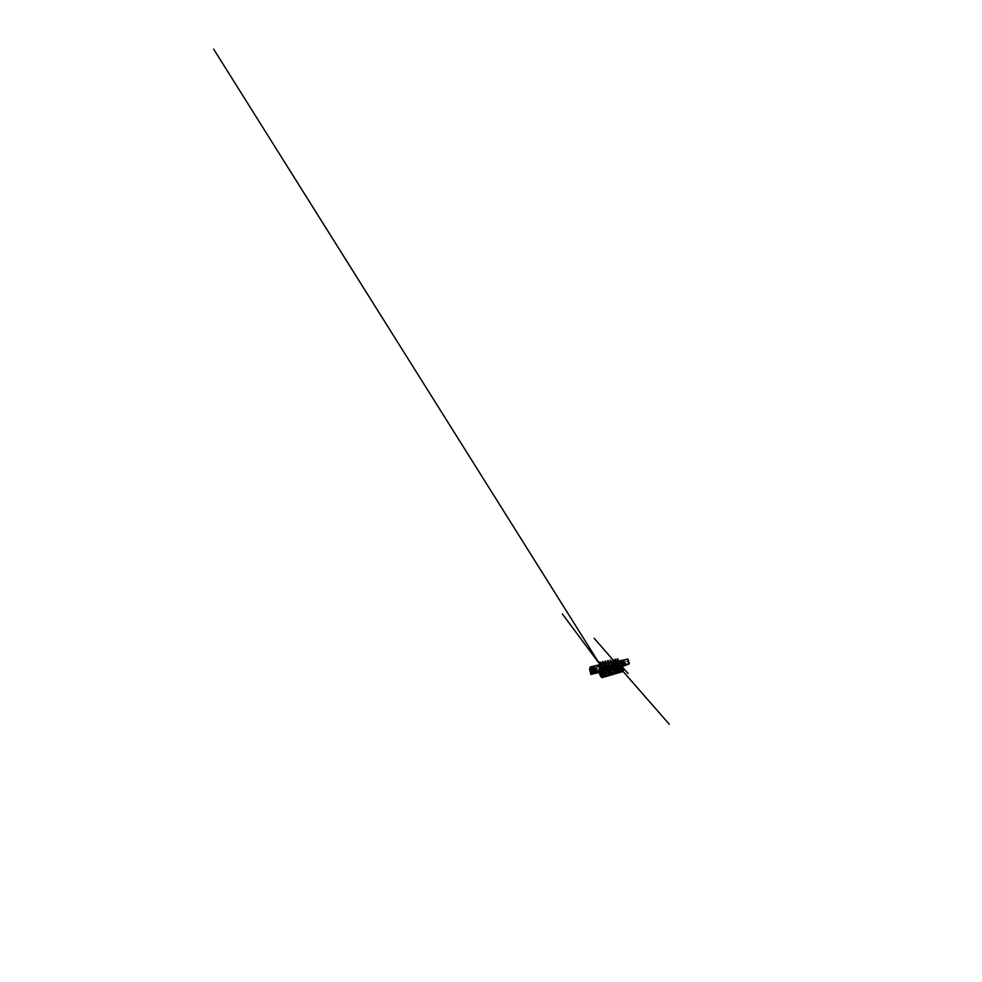 <?xml version="1.0" encoding="UTF-8"?>
<svg xmlns="http://www.w3.org/2000/svg" width="982" height="982" viewBox="0 0 982 982"><rect width="100%" height="100%" fill="white"/><g stroke="black" fill="none" stroke-linecap="round" stroke-linejoin="round"><path stroke-width="0.74" stroke-dasharray="4.91 3.68" d="M607.748 675.947L606.336 676.352L607.748 675.947M606.348 675.285L607.342 675.542L606.336 676.352M610.252 675.223L608.877 675.616L610.252 675.223M608.889 674.573L609.871 674.806L608.877 675.616M612.682 674.511L611.344 674.892L612.731 674.511L611.356 673.873L612.903 673.431L607.723 674.904L612.117 673.652L611.639 670.571L611.884 673.726M615.027 673.836L613.725 674.204L615.027 673.836M613.725 673.198L614.683 673.431L613.725 674.204M617.31 673.173L616.021 673.529L617.31 673.173M616.193 672.989L616.966 672.768L616.193 672.989M619.507 672.535L618.255 672.891L619.507 672.535M618.267 671.713L619.188 672.142L618.255 672.891M605.145 676.708L603.697 677.114L605.158 676.708L603.856 676.537L604.593 675.788M607.355 676.119L605.869 676.537L607.379 676.119L606.029 675.935L606.79 675.174M610.006 675.346L608.558 675.763L610.006 675.346M608.57 674.659L609.601 674.916L608.558 675.763M612.559 674.609L611.148 675.002L612.559 674.609M611.16 673.934L612.167 674.18L611.148 675.002M615.027 673.885L613.652 674.278L615.027 673.885M617.408 673.198L616.058 673.578L617.408 673.198M616.242 673.014L617.052 672.78L616.242 673.014M619.716 672.523L618.402 672.891L619.716 672.523M618.586 672.339L619.372 672.118L618.586 672.339M621.95 671.872L620.661 672.24L621.95 671.872M620.845 671.688L621.618 671.467L620.845 671.688M604.617 676.917L603.083 677.347L604.63 676.917L603.255 676.745L604.028 675.947M614.83 665.465L613.21 665.845L614.83 665.465L616.819 672.314L616.033 672.547L617.678 672.081L615.211 672.78L617.788 672.044L615.211 672.78L616.819 672.314L617.371 673.161M619.188 671.651L618.402 671.872L619.802 672.51M621.434 671.013L620.661 671.234L621.434 671.013M622.342 665.403L626.381 664.262L622.342 665.403M591.704 673.345L597.179 671.995L591.704 673.345M591.594 672.916L597.068 671.578L591.594 672.916M600.358 671.037L621.385 665.796L600.358 671.037M596.037 671.835L592.698 672.645L596.037 671.835M595.252 668.84L591.913 669.589L595.252 668.84M625.301 664.679L622.87 665.366L625.301 664.679M622.318 662.764L624.773 662.077L622.318 662.764M590.047 667.478L596.565 666.115L595.657 667.318L589.924 668.558M589.531 669.037L596.405 667.723L599.548 665.526L597.952 665.857L598.725 664.924M598.333 666.103L596.626 666.692L598.333 666.103L598.247 666.95L617.69 662.543L598.492 666.68L599.13 669.123L600.26 668.153L599.548 665.526L619.961 661.242L617.347 663.132L621.213 662.285L623.803 661.242L619.728 662.126L622.244 660.739L627.633 659.266M621.79 660.628L620.587 660.886M599.842 665.195L597.878 665.096M602.285 670.092L601.365 670.313M622.048 665.293L602.31 670.215M623.644 664.9L622.085 665.391M589.581 669.061L590.833 674.045L622.404 666.226L629.339 663.587M627.007 661.352L620.17 663.587L627.007 661.352L626.528 659.843M624.233 662.666L623.803 661.242M617.948 665.158L597.019 670.068L617.948 665.158L617.347 663.132M617.224 665.317L617.825 667.367M616.819 665.305L617.433 667.392M599.265 669.405L599.892 671.774M597.964 669.847L598.578 672.191M597.019 670.068L596.405 667.723M621.385 665.796L623.116 671.553L601.819 677.654L600.211 671.455L601.806 677.592L622.993 671.111L601.721 677.089L600.984 676.217L603.378 675.493L602.285 671.418L600.198 672.081L622.134 666.471L602.285 671.418L602.261 670.301L622.392 665.612L600.8 671.492L598.934 671.418L602.261 670.301M623.73 662.322L622.404 662.666M622.49 662.924L599.474 667.748M598.934 668.251L598.087 665.059M620.661 671.037L621.311 668.03L619.102 668.693L618.034 665.047L618.844 663.255L619.47 664.716L620.207 664.348L618.034 665.047L618.893 664.679L618.132 662.101L617.162 662.85M597.412 669.687L596.626 666.692M600.26 668.153L620.649 663.513L599.13 669.123M618.316 664.679L618.132 662.101M620.649 663.513L619.9 661.021M605.943 667.269L603.537 668.079L605.943 667.269L608.03 674.818L605.55 675.518L608.03 674.818M608.484 666.692L606.078 667.49L608.484 666.692L610.558 674.094L608.091 674.794L613.014 673.407L610.534 674.094L608.533 666.925L610.939 666.127L608.533 666.925M613.32 665.575L610.914 666.373L613.32 665.575L615.383 672.731L612.805 673.468L615.395 672.731L612.915 673.431L615.383 672.731L613.222 665.231L610.706 666.066L613.222 665.231M617.85 664.532L615.444 665.317L617.85 664.532L619.9 671.455L617.433 672.142L619.9 671.455M603.316 667.883L600.91 668.693L603.316 667.883L605.403 675.555L602.936 676.254L605.403 675.555M602.936 667.846L605.464 666.999L602.936 667.846L605.059 675.653L607.649 674.929L605.059 675.653M605.612 667.232L608.14 666.385L605.612 667.232L607.723 674.904M608.202 666.643L610.73 665.796L608.202 666.643L610.313 674.168L608.14 666.385M613.124 665.514L615.64 664.679L613.124 665.514L615.211 672.78L613.21 665.845M615.456 664.986L617.973 664.151L615.456 664.986L617.543 672.118L620.121 671.393L617.543 672.118M617.727 664.458L620.231 663.636L617.727 664.458L619.789 671.479L622.367 670.755L619.789 671.479M600.162 668.484L602.69 667.625L600.162 668.484L602.285 676.438L604.887 675.714L602.285 676.438M621.618 660.088L621.152 660.984M620.992 660.444L619.802 660.69M597.78 665.219L597.952 665.857M622.723 662.31L622.244 660.739M620.17 663.587L619.728 662.126M590.55 669.442L597.056 668.006L596.111 669.061L590.108 670.424M596.111 669.061L595.657 667.318M597.056 668.006L596.565 666.115M612.032 673.689L612.596 674.597M609.454 674.413L610.043 675.346M607.207 675.039L607.772 675.947M602.175 668.03L604.298 675.874M602.69 667.625L604.887 675.714M600.628 668.091L602.825 676.291M604.887 667.404L606.999 675.113M605.464 666.999L607.649 674.929M603.476 667.453L605.661 675.493M607.49 666.803L609.601 674.376M606.225 666.827L608.41 674.708M610.018 666.226L611.872 673.505M608.877 666.226L611.05 673.959M612.449 665.673L614.376 672.805L614.302 669.871L614.376 672.805M610.706 666.066L612.805 673.468M611.43 665.636L613.811 673.173M614.818 665.133L616.377 672.142M615.64 664.679L617.788 672.044M613.91 665.072L616.058 673.578M617.101 664.605L619.176 671.651M617.973 664.151L620.121 671.393M616.303 664.532L618.451 671.86M619.311 664.09L621.373 671.025M620.231 663.636L622.367 670.755M618.611 664.004L620.747 671.209M601.365 668.325L603.451 676.107M600.91 668.693L602.936 676.254M602.813 668.251L604.838 675.714M604.065 667.711L606.139 675.346M603.537 668.079L605.55 675.518M605.378 667.662L607.392 674.99M606.667 667.109L608.889 674.352L607.023 671.86L608.3 674.634L608.889 674.352M606.078 667.49L608.091 674.794M607.858 667.085L609.871 674.29M609.184 666.533L611.43 673.542M610.939 666.127L613.014 673.407M610.252 666.52L611.774 673.492L611.982 670.62L612.044 673.677M611.614 665.968L613.676 673.21L614.351 669.994L614.364 673.026L612.989 670.35L614.155 670.043L614.401 673.001L613.811 671.737M612.584 665.992L615.088 673.824M613.971 665.428L615.996 672.56L616.193 671.455L614.683 669.847L616.512 669.282L616.487 671.381L614.511 669.896L616.205 672.4M615.628 665.047L617.678 672.081M616.254 664.9L618.304 671.897M615.444 665.317L617.433 672.142M617.015 664.961L618.734 671.479L619.028 668.632L618.402 670.902L617.531 669.024L616.843 669.282L618.611 671.614L617.42 669.196L616.782 669.429L618.108 671.676M591.815 673.321L597.068 672.019L591.815 673.321M591.68 673.014L597.044 671.7L591.68 673.014M591.765 673.333L597.13 672.007L591.765 673.333M622.416 665.477L626.381 664.36L622.416 665.477M625.681 664.679L622.502 665.575L625.681 664.679M622.833 665.661L626.062 664.753L622.833 665.661M596.565 671.811L592.183 672.879L596.565 671.811M591.508 669.969L595.743 668.767L591.508 669.969L592.33 673.21L596.639 672.069L592.281 673.247L596.7 672.118L592.207 673.222L596.516 671.737M590.943 674.438L622.416 666.226L628.996 663.611M623.018 671.528L601.806 677.592M601.966 677.04L600.149 672.118L598.934 671.418M599.474 672.363L622.551 666.533L621.213 662.285M602.887 676.168L603.218 675.051L601.782 673.235L603.623 672.658L603.427 675.002L603.82 672.609L603.193 672.854L603.942 675.972L603.82 672.596L601.585 673.284L603.132 676.095L602.187 673.038L603.329 675.825M603.5 675.997L603.832 674.99L604.261 675.776L603.672 674.916L603.955 675.862M599.634 663.059L601.585 673.284L600.689 669.11L602.494 668.484L603.39 672.805L602.702 668.447L600.481 669.159L601.205 667.183L602.297 668.742L600.788 667.379L600.186 665.133M601.819 667.404L604.261 671.258L602.482 668.472L603.623 672.658L602.506 668.46M602.69 668.423L603.82 672.596L600.959 664.974M600.076 662.028L601.254 667.281L600.248 662.31M599.83 663.022L601.094 667.257M603.095 675.199L602.678 674.401M603.181 675.162L603.206 676.181M603.549 675.064L603.942 675.972M603.623 672.658L600.211 662.359M603.795 675.8L603.427 675.15M603.93 675.665L602.838 673.026L604.163 672.67L603.967 674.892L604.396 672.609L603.783 672.854L604.507 675.812L604.396 672.609L602.261 673.247L603.009 674.217M600.395 662.85L601.205 669.331L603.12 668.693L602.027 667.465L603.316 668.644L601.205 669.331L602.261 673.247L603.795 675.039M600.395 663.525L602.04 667.429L601.401 669.294L602.445 673.198L603.697 675.076M602.224 667.404L604.396 672.609L603.316 668.656M602.923 668.926L603.783 672.854L602.923 668.926M603.095 668.705L604.225 672.645M600.591 663.488L602.126 667.502L600.984 662.825M601.794 667.514L600.419 662.69M603.402 675.113L603.292 674.315M603.562 675.113L603.648 675.751M595.485 672.731L593.14 672.609L595.534 671.651L592.968 671.933L595.325 670.988L592.797 671.246L595.19 670.313L592.625 670.571L595.018 669.65L592.453 669.884L594.822 668.963L592.281 669.208L594.65 668.3L592.072 668.361L594.846 666.717L591.274 667.551L594.846 666.717M595.288 672.424L593.103 672.424L595.497 671.492L592.932 671.749L595.313 670.816L592.76 671.062L595.141 670.141L592.588 670.387L594.945 669.466L592.416 669.712L594.773 668.803L592.244 669.037L594.601 668.128L592.342 668.03L594.085 667.625M592.453 669.884L595.227 669.073L592.023 669.614L595.055 668.411L591.851 668.951L594.883 667.735L591.692 668.276L593.324 667.551M592.625 670.571L595.399 669.749L592.121 670.19M592.797 671.246L595.583 670.424L592.293 670.878M592.968 671.933L595.755 671.087L592.465 671.565M593.14 672.609L595.927 671.762L592.637 672.24M594.65 668.3L591.704 668.361L594.736 667.159L592.158 667.772M594.822 668.963L591.876 669.037L594.957 667.834M596.135 672.535L592.907 673.075L595.951 671.848L592.735 672.4L595.804 671.172L592.563 671.725L595.632 670.497L592.637 671.087L595.46 669.834L592.22 670.375L595.35 669.749M595.927 671.762L596.099 672.449L592.809 672.928M592.342 668.03L594.638 667.048M595.399 672.24L593.091 673.063L594.613 672.94M590.108 667.699L596.442 665.931L595.558 667.122L589.875 668.349M595.227 669.073L592.048 669.699L595.129 668.497M597.031 668.19L596.099 669.208L590.415 670.51L590.869 669.564L597.031 668.19L596.442 665.931M596.099 669.208L595.558 667.122M590.869 669.564L590.28 667.208M626.05 664.863L622.244 665.931L626.05 664.863M624.552 665.195L623.263 665.747L625.681 665.109L623.079 664.777L624.982 663.93L622.919 664.225L624.81 663.39L622.748 663.685L624.638 662.838L622.588 663.132L624.466 662.298L622.428 662.592L624.294 661.745L622.257 662.04L624.135 661.205L621.852 661.414L623.398 661.303M625.399 665.256L623.042 665.698L625.522 664.63L623.054 664.691L624.773 663.255L622.723 663.611L624.601 662.703L622.686 663.096L624.429 662.163L622.514 662.322L624.27 661.61L622.232 661.991L624.491 661.279L621.852 661.758L624.319 660.726L621.852 661.414M624.527 661.34L622.036 662.384L624.527 661.34L622.048 661.954L624.343 660.8L622.588 661.279M625.681 665.109L623.018 665.636L625.522 664.63L622.87 665.158L625.35 664.077L622.711 664.618L625.178 663.525L622.379 663.537L624.675 661.893L622.171 662.85L624.638 661.819M624.638 662.838L622.342 663.402L624.638 662.838M624.761 663.255L622.527 664.004L624.773 663.255M624.982 663.93L622.662 664.495L624.982 663.93M625.141 664.483L622.821 665.035L625.141 664.483M621.618 661.328L624.147 660.702M622.023 662.973L625.239 662.064L622.023 662.973M626.283 659.708L619.752 661.942L626.283 659.708L626.86 661.537L624.147 662.813L623.619 661.107M624.65 661.819L622.06 662.457L624.515 661.34M624.147 662.813L620.28 663.697L622.797 662.445L622.22 660.555M622.797 662.445L626.86 661.537M620.28 663.697L619.752 661.942M605.955 675.186L604.544 672.51L606.36 671.946L606.176 674.241L606.581 671.884L605.906 672.154L606.692 675.199L605.943 673.627L606.692 675.088M603.881 668.165L605.268 667.846L603.758 666.717L604.347 672.56L603.562 666.766L605.464 667.785L603.255 668.509L603.881 668.165L606.189 675.113L604.347 672.56L605.796 675.125M606.41 675.064L606.324 674.352L606.729 674.867M606.692 675.199L605.01 668.104L606.594 671.884L604.998 672.302M604.311 666.508L606.594 671.884L605.464 667.797M605.231 667.846L606.422 671.921M602.408 662.519L602.752 661.573L604.2 666.618L603.009 661.782M602.604 662.482L602.96 664.556M603.869 666.631L602.445 661.647M606.029 674.376L605.477 673.689M606.864 675.15L605.513 672.326L606.79 671.983L606.618 674.168L607.011 671.921L606.36 672.179L607.109 675.076L606.532 673.996M608.533 673.689L607.22 671.811L609.061 671.234L608.828 673.554L609.245 671.185L608.533 671.467L609.331 674.45L608.717 673.198M606.594 667.539L607.907 667.22L606.434 666.115L607.023 671.86L606.238 666.164L608.14 667.159L605.931 667.883L606.594 667.539L608.889 674.376M608.324 674.634L608.938 674.339L608.091 671.639L609.331 671.32L609.098 673.48L609.54 671.258L608.84 671.516L609.331 674.352M609 673.554L609.331 674.45M608.766 673.198L607.625 667.49L609.257 671.185L607.723 671.59M606.986 665.919L609.257 671.185L608.128 667.183M605.538 660.996L609.036 671.246M605.084 662.003L605.391 661.07L606.851 666.029L605.685 661.279M608.938 674.339L606.557 668.067L608.263 667.49L609.552 671.258L607.416 671.897L606.667 666.471L608.472 667.429L606.373 668.116L605.71 661.88M605.28 661.966L605.636 663.992M611.197 673.701L609.785 671.136L610.411 670.878L611.639 670.559L611.356 672.805L609.871 671.246L611.59 673.591M611.111 672.977L610.89 673.91L610.497 672.253L611.27 672.817L610.35 670.902L609.613 671.185L610.497 672.253M611.479 673.615L609.969 666.938L610.718 666.557L608.521 667.281L610.497 666.618L609.245 665.489L611.234 670.755L611.835 670.51L610.166 670.952L611.111 672.4M608.226 663.451L609.613 671.185L608.705 667.232L609.564 665.342L607.723 660.653M608.14 660.505L611.614 670.571M609.564 665.342L611.835 670.51L610.706 666.582M608.275 661.377L608.005 660.591L608.091 661.414M607.993 660.579L609.147 665.452M611.111 673.947L608.828 667.527L609.257 665.833L610.927 666.852L608.828 667.527L611.062 672.4M610.951 673.026L611.037 673.652M611.405 672.903L612.252 673.517M611.761 666.336L612.989 666.042L611.504 664.986L611.197 666.655L611.761 666.336L612.878 670.24L612.105 670.522L611.332 665.023L613.21 665.98L611.013 666.692L613.517 672.952M614.131 669.908L613.738 671.676L614.327 669.859L612.707 670.289L614.131 669.908L610.522 660.1L611.504 664.986L610.73 662.936M612.596 666.324L613.676 670.117L612.596 666.324M610.644 660.039L611.725 664.937L610.767 660.309M610.497 660.125L611.27 662.825M612.878 670.24L613.603 672.94M614.069 672.154L614.572 672.952M614.523 672.682L614.094 672.081L614.401 673.001M606.152 674.352L606.643 675.002M606.176 674.389L606.262 675.015M607.392 674.892L606.729 674.118L607.109 674.978M606.581 673.996L604.654 666.864L604.016 668.668L605.072 672.51L603.832 668.717L605.943 668.042L603.832 668.717L604.851 666.815L607.011 671.921L604.875 672.56L605.661 673.554M604.851 666.815L607.011 671.921L605.943 668.042M605.722 668.079L606.851 671.958M605.943 673.627L605.513 672.326L606.385 674.008M603.451 662.04L604.544 666.95L603.599 662.31M603.316 662.101L604.237 666.962M603.206 662.973L604.421 666.925M606.483 674.29L606.459 675.26M606.753 674.217L607.109 675.076M604.654 666.876L603.562 662.359M608.852 673.64L608.938 672.805M609.92 674.18L609.036 673.186M607.097 666.287L609.073 673.186M609.331 671.32L605.649 661.684L606.974 666.348M607.023 667.785L609.147 673.517M605.968 662.42L607.257 666.336L606.004 661.549M607.036 666.336L605.722 661.647L606.79 666.397M608.091 671.639L608.889 673.186M608.705 673.689L608.791 674.303M609.294 673.517L609.613 674.364M606.471 663.82L606.09 661.868M611.749 672.83L612.032 673.578M611.811 670.669L611.54 672.805L611.995 670.608L610.399 671.037L611.811 670.669L610.743 666.913L611.258 670.89L610.387 667.171L609.122 665.919L608.202 661.978L609 667.49L610.743 666.901L611.786 670.669L608.595 661.34M608.202 661.978L609.257 665.833M610.976 672.326L611.307 672.965M615.996 671.627L616.708 669.245L615.874 669.54L616.745 672.339L616.045 669.491L616.733 669.221L615.162 669.65L616.217 671.553L615.432 671.062M614.266 666.078L615.395 665.808L614.806 666.115L614.192 664.716L613.676 666.385L614.266 666.078L615.321 669.749L614.707 669.982L613.811 664.863L615.604 665.747L613.517 666.422L615.788 672.523L616.647 669.393L616.721 672.253M612.608 660.542L614.511 669.896L613.603 666.091L614.29 665.735L615.407 665.477L614.793 665.808L616.045 669.491L614.965 665.771L615.616 665.415L613.431 666.127L614.216 664.286L614.965 665.771L613.149 662.433L613.811 664.863L612.78 660.309L614.131 664.74M616.512 669.282L613.075 659.573M616.708 669.245L613.885 662.273M613.112 659.904L614.302 664.36L613.173 659.855M614.266 664.311L612.658 659.72M612.707 660.886L614.081 664.36M616.414 672.228L616.021 673.529M616.487 671.479L616.745 672.339M616.598 665.207L617.739 664.937L617.089 665.268L616.254 663.93L615.935 665.538L616.598 665.207L617.703 668.975L616.843 669.282L616.082 663.967L616.819 663.722L617.248 665.231L617.948 664.875L615.775 665.587L618.562 671.737M617.703 668.975L618.537 670.816L618.329 668.889L617.248 665.231L618.329 668.889L619.028 668.632L617.531 669.024L618.869 668.668L618.157 668.938L619.593 672.51M619.028 668.632L617.923 664.9L619.053 668.619M614.965 660.641L615.284 659.204L616.622 663.844L615.518 659.413M615.113 660.051L615.493 661.942M620.096 669.81L620.808 670.178L619.826 668.423L621.127 668.079L620.379 668.349L619.311 664.753L620.538 668.312L621.275 668.042L620.82 670.289L619.102 668.693L619.986 668.386L618.893 664.679L620.01 664.409L619.311 664.753L618.746 663.304L618.194 665.01L620.845 671.087M621.029 670.927L620.992 669.687M621.066 670.215L619.986 668.386M621.496 670.706L621.041 670.117L621.287 671.062M620.379 668.349L620.661 669.65L620.379 668.349M617.212 659.646L617.555 658.775L618.869 663.341L617.776 658.971M617.371 659.609L617.764 661.475M613.652 674.278L613.676 672.314M613.848 671.737L612.032 665.207L611.381 666.925L612.412 670.583L611.209 666.974L613.308 666.287L611.209 666.974L612.216 665.145L613.75 670.227L614.364 669.982L612.252 670.62L613.112 671.651M614.155 670.043L613.099 666.348M613.369 671.713L612.412 670.583L612.989 670.35L613.676 671.713M610.509 660.739L611.884 665.293L610.964 660.874M610.583 661.512L611.504 665.379L610.411 661.537M611.884 665.231L610.914 660.923M614.327 666.066L616.328 672.167M616.119 671.062L614.977 666.078L616.009 669.638L616.659 669.38L615.849 669.675L616.082 671.062M613.271 660.432L616.659 669.38M613.087 661.009L614.18 664.777L613.259 660.984M615.481 665.771L616.463 669.442L615.297 665.563L617.113 667.625L614.474 664.937L613.173 660.174M612.878 660.223L613.959 664.777M615.96 671.676L615.996 672.547M616.426 671.541L617.04 672.167L616.524 670.706M615.346 661.978L615.751 665.894L617.653 665.28L618.709 668.852L618.279 670.411L618.881 668.803L617.42 669.196L618.709 668.852L617.653 665.28L617.003 665.6L618.194 669.061L617.162 665.563L617.825 665.219L615.751 665.894L618.034 671.099M615.113 660.604L617.162 665.563L616.401 664.274L615.91 665.857L617.923 670.522M615.321 660.567L618.856 668.816M615.125 659.794L616.205 664.262M615.468 660.542L615.493 659.879M618.243 671.921L618.402 672.891M602.052 677.568L600.321 671.074M622.883 661.721L624.208 666.017M590.98 668.914L592.318 674.168M602.838 677.347L601.217 671.271M619.126 672.609L617.543 667.22M620.636 672.191L619.028 666.753M622.797 671.627L621.103 665.968M622.404 671.209L620.796 665.894M603.758 676.561L602.101 670.473M622.784 671.074L622.146 665.71M622.563 671.185L622.514 670.141L603.378 675.493L603.549 676.647M621.643 665.563L622.514 670.141L623.177 669.957L602.199 675.886L602.58 676.843M619.225 672.547L618.476 671.332L602.101 675.911L602.715 677.334M620.514 672.167L620.685 670.706L618.476 671.332L617.518 668.104L622.158 666.557M599.585 672.584L601.144 672.289L602.101 675.911L600.579 676.328M622.919 671.541L623.079 670.006L620.685 670.706L619.924 666.938L599.265 672.216M623.275 669.945L622.257 666.066L619.924 666.938M619.09 672.105L617.101 667.429M620.391 671.725L619.814 666.594M601.757 677.089L599.45 671.786L600.824 671.479L602.199 675.886L600.984 676.217L599.99 672.461L598.836 671.798M601.144 672.289L617.518 668.104L601.144 672.289M603.034 676.23L603.243 675.15M602.371 674.303L602.948 675.248M603.721 673.836L603.697 675.027M600.849 668.877L601.978 673.1M601.168 668.767L602.297 672.989M602.457 668.497L603.586 672.67M601.119 668.803L602.248 673.014M601.058 668.828L602.187 673.038M600.714 665.023L601.303 667.195M599.781 662.126L601.156 667.232M600.297 665.109L600.886 667.294M600.628 665.035L601.205 667.183M600.775 665.01L601.352 667.159M603.513 674.192L603.844 675.027M601.573 669.061L602.641 673.075M601.88 668.963L602.96 672.977M602.126 667.343L604.053 669.933L603.12 668.693L604.2 672.658M601.831 669L602.899 673.001M601.77 669.024L602.838 673.026M602.113 667.343L601.352 664.888M601.303 664.9L601.991 667.465M600.542 662.641L601.843 667.502M600.346 662.948L601.598 667.564M601.205 664.912L601.892 667.453M622.821 665.612L626.05 664.704L622.821 665.612M625.239 662.064L626.037 664.728L622.797 665.673L625.792 664.924L622.539 665.821L621.79 663.194M603.672 668.214L604.802 672.351M603.991 668.104L605.133 672.253M604.114 666.569L602.752 661.573L606.385 671.933M603.942 668.153L605.072 672.277M603.5 664.433L604.077 666.582M602.567 661.598L603.93 666.606M603.083 664.519L603.672 666.68M603.414 664.458L603.991 666.569M603.562 664.421L604.139 666.533M608.165 672.989L608.705 673.64M606.41 667.576L607.527 671.639M606.729 667.478L607.858 671.541M607.981 667.183L609.098 671.222M606.667 667.514L607.784 671.565M606.176 663.881L606.766 665.98M605.256 661.095L606.618 666.017M605.194 661.119L606.557 666.029M605.784 663.967L606.36 666.078M606.103 663.893L606.68 665.968M606.25 663.869L606.827 665.931M612.13 673.64L611.381 672.903M611.7 671.86L611.737 672.793M609.036 666.962L610.166 670.952M609.368 666.864L610.485 670.853M610.571 666.582L611.688 670.534M609.294 666.901L610.411 670.878M609.233 666.925L610.35 670.902M608.766 663.341L609.343 665.403M607.846 660.604L609.208 665.428M608.386 663.427L608.963 665.501M608.705 663.353L609.282 665.391M608.84 663.329L609.417 665.354M613.48 672.363L614.229 672.105M611.59 666.373L612.707 670.289M611.909 666.262L613.026 670.19M613.075 665.992L614.192 669.884M613.198 666.005L614.302 669.871L612.056 664.814M611.835 666.312L612.952 670.215M610.362 660.125L611.712 664.875M610.301 660.149L611.651 664.9M610.89 662.899L611.479 664.937M611.221 662.838L611.786 664.826M611.356 662.801L611.921 664.802M606.434 674.303L606.287 675.309M606.716 673.443L606.594 674.266M604.249 668.435L605.317 672.375M604.556 668.337L605.636 672.277M603.991 664.335L606.827 671.97M604.495 668.374L605.575 672.302M604.433 668.386L605.513 672.326M603.93 664.348L604.63 666.876M603.181 662.138L604.482 666.901M603.856 664.36L604.544 666.864M608.496 672.977L609.024 673.591M608.828 674.585L608.239 672.903M609.245 672.793L609.441 673.468M606.839 667.834L607.907 671.688M607.146 667.723L608.214 671.602M608.324 667.453L609.405 671.283M609.552 671.258L608.472 667.429L609.54 671.258M607.085 667.76L608.153 671.627M606.545 663.807L607.232 666.262M608.484 667.429L606.692 663.771L607.379 666.262M611.099 673.848L611.148 673.014M611.7 672.154L611.565 672.891M609.343 667.244L610.399 671.037M609.638 667.134L610.718 670.939M610.792 666.864L611.86 670.645M611.995 670.608L610.927 666.852L611.982 670.62M609.577 667.183L610.644 670.964M609.515 667.195L610.583 670.988M608.324 661.144L609.626 665.747L608.361 661.144M609.429 665.796L608.14 661.193L609.491 665.771M608.263 661.107L609.564 665.735M609.012 663.292L609.687 665.698M610.927 666.852L609.147 663.267L609.822 665.71M614.045 665.796L615.162 669.65M614.364 665.698L615.481 669.552M615.493 665.44L616.61 669.258M614.29 665.735L615.395 669.577M614.216 665.759L615.333 669.601M612.793 659.671L614.143 664.335M613.32 662.396L613.897 664.397M613.652 662.322L614.216 664.286M613.775 662.298L614.351 664.262M616.426 665.244L617.531 669.024M616.745 665.145L617.85 668.926M617.838 664.888L618.942 668.644M615.284 659.204L618.869 668.668M616.659 665.182L617.764 668.963M615.137 659.229L616.487 663.82M615.076 659.253L616.414 663.832M615.677 661.905L616.254 663.869M615.996 661.831L616.573 663.771M616.131 661.807L616.696 663.734M616.217 661.794L616.794 663.746M621.164 669.466L621.238 670.166M618.721 664.716L619.826 668.423M619.041 664.605L620.145 668.325M620.096 664.36L621.201 668.055M620.182 664.372L621.275 668.042M618.279 661.365L617.531 658.775L618.893 663.28L622.87 667.576L619.888 664.176L621.127 668.079M618.955 664.654L620.059 668.361M617.408 658.799L618.746 663.304M617.347 658.824L618.685 663.329M617.948 661.426L618.525 663.366M618.402 661.34L618.967 663.231M621.311 668.03L619.053 663.243M614.192 671.234L614.278 672.13M611.761 666.668L612.817 670.399M612.068 666.569L613.136 670.301M613.173 666.312L614.241 670.019M613.284 666.312L614.351 669.994L612.203 665.17M611.995 666.606L613.05 670.338M611.933 666.631L612.989 670.35M613.124 666.348L610.706 660.677M610.522 660.726L611.823 665.256M610.423 660.984L611.651 665.293M610.657 660.653L611.946 665.195M610.779 660.628L612.081 665.17M616.168 671.602L615.775 672.523M616.365 670.952L616.205 671.602M614.106 666.115L615.162 669.785M614.413 666.017L615.468 669.687M615.579 665.771L616.647 669.393M613.026 660.235L614.315 664.691M612.903 660.26L614.192 664.716M612.977 660.199L614.266 664.667M614.339 664.679L613.05 660.235L614.388 664.642M618.746 670.141L618.807 670.878M616.377 665.587L617.42 669.196M616.671 665.489L617.739 669.098M617.715 665.244L618.77 668.828M617.653 665.28L623.165 671.504L614.916 662.064L617.653 665.195L615.284 659.806M617.629 665.28L618.685 668.865M616.598 665.526L617.653 669.135M616.536 665.551L617.592 669.147M615.137 659.83L616.426 664.213M615.076 659.855L616.365 664.237M615.223 659.769L616.512 664.163M615.333 659.744L616.622 664.139M615.505 660.002L616.721 664.151M611.356 673.873L611.344 674.892M603.721 676.033L603.697 677.114M605.894 675.42L605.869 676.537M620.661 671.234L620.661 672.24M603.12 676.205L603.083 677.347M591.986 669.663L592.747 672.695M622.134 662.936L622.87 665.366M624.773 662.077L625.522 664.532M595.202 668.754L595.988 671.774M621.483 671.001L622.036 671.86M616.917 672.302L617.482 673.186M614.511 672.977L615.076 673.885M609.736 674.327L610.288 675.223M623.128 671.553L622.539 665.514L600.824 671.479M601.88 677.592L599.401 672.204L600.91 671.86M622.465 665.98L617.212 667.76M599.977 662.089L601.34 667.195M600.959 664.961L601.549 667.134M604.667 675.763L604.09 674.106M604.814 675.628L604.298 673.775M595.743 668.767L596.54 672.032M605.612 675.395L605.182 673.603M607.023 675.002L606.471 673.161M608.496 674.683L607.883 672.916M609.527 674.389L609.135 672.498M605.428 661.07L606.79 665.98M611.626 672.83L611.516 672.142M608.018 660.579L609.38 665.403M613.394 673.198L613.026 671.614M613.541 672.302L613.284 671.676M607.281 675.027L606.901 673.124M603.353 662.101L604.654 666.864M609.81 674.303L609.429 672.498M612.387 673.48L611.872 671.884M615.8 672.51L615.456 670.988M617.126 672.142L616.586 670.62M615.616 665.415L616.733 669.221M612.94 659.646L614.29 664.298M613.91 662.273L614.474 664.249M619.298 671.614L618.746 670.276M619.446 671.479L618.918 670.043M617.948 664.875L616.242 661.782M617.813 670.387L618.157 671.062M617.555 658.775L618.893 663.28M614.622 672.94L614.241 671.283M613.48 673.173L613.443 672.375M613.259 660.321L614.511 664.63M618.009 671.884L617.69 670.485M617.825 665.219L618.881 668.803"/><path stroke-width="1.47" d="M622.698 671.639L622.723 670.08L623.558 669.859L623.128 671.553L601.819 677.666L600.837 676.217L603.5 675.456L603.685 677.175L623.128 671.528L669.307 724.274L623.165 671.504M629.118 663.979L623.644 664.9L622.907 662.506L599.474 667.748L598.725 664.924L590.219 667.011L590.108 670.424L589.654 668.619M628.996 663.611L627.891 659.008L621.79 660.628L622.404 662.666M619.9 661.021L598.087 665.059M601.573 667.465L602.285 670.092M600.603 667.49L601.365 670.313L591.692 672.842L590.796 674.045L593.742 672.167L629.327 663.562L627.891 659.008M621.361 663.01L622.048 665.293M622.907 662.506L623.73 662.322L623.005 659.953M620.415 660.334L621.79 660.628M591.925 673.75L597.179 672.437L591.925 673.75M622.637 666.091L626.528 664.986L622.637 666.091M622.49 666.262L626.528 664.986L622.49 666.262M602.187 677.592L603.685 677.175M622.551 666.533L628.922 664.028L593.865 672.645L590.943 674.438L599.474 672.363M599.548 662.482L600.186 665.133M599.72 662.089L600.959 664.961M600.959 664.974L600.223 662.236M600.383 662.801L601.536 664.851L600.959 662.74M592.797 673.542L596.369 672.645L592.797 673.542M594.613 672.94L595.485 672.731M590.292 670.006L590.108 667.699M623.214 665.943L625.829 665.195L623.214 665.943M602.334 661.954L602.96 664.556M602.506 661.561L603.734 664.384L602.997 661.696M605.022 661.438L605.636 663.992M605.207 661.058L606.41 663.832L605.673 661.181M607.613 660.947L608.226 663.451M607.821 660.567L608.987 663.292L608.251 660.677M610.129 660.469L610.73 662.936M610.338 660.088L611.491 662.776L610.755 660.199M603.108 662.126L604.151 664.298L603.586 662.224M605.784 661.586L606.692 663.771L606.127 661.721M608.374 661.095L609.147 663.267L608.582 661.242M612.559 660.002L612.707 660.886M612.768 659.634L613.91 662.273M613.885 662.273L613.173 659.732M614.904 659.56L615.493 661.942M615.125 659.192L616.242 661.782M616.217 661.794L615.505 659.278M617.187 659.131L617.764 661.475M617.408 658.762L618.5 661.316L617.764 658.836M614.953 660.113L615.346 661.978M627.363 659.057L628.922 664.028M589.519 668.988L590.894 674.413M590.219 667.011L591.815 673.308M592.22 666.262L593.865 672.645M599.265 672.216L621.766 665.943L599.585 672.584M621.766 665.943L622.502 665.968M622.158 666.557L622.723 670.08L603.5 675.456L602.383 670.731M601.794 677.58L599.045 671.848M622.465 665.98L623.275 669.945M600.579 676.328L598.946 672.204M599.928 662.101L600.714 665.023M599.585 662.445L600.297 665.109M599.83 662.064L600.628 665.035M599.977 662.04L600.775 665.01M600.689 662.617L601.303 664.9M600.579 662.592L601.205 664.912M600.726 662.555L601.352 664.888M602.715 661.573L603.5 664.433M602.371 661.905L603.083 664.519M602.617 661.537L603.414 664.458M602.764 661.512L603.562 664.421M605.391 661.07L606.176 663.881M605.072 661.402L605.784 663.967M605.317 661.033L606.103 663.893M605.452 661.009L606.25 663.869M607.993 660.579L608.766 663.341M607.674 660.898L608.386 663.427M607.919 660.542L608.705 663.353M608.054 660.518L608.84 663.329M610.497 660.1L611.27 662.825M610.19 660.42L610.89 662.899M610.436 660.076L611.221 662.838M610.558 660.039L611.356 662.801M603.316 662.101L603.93 664.348M603.23 662.077L603.856 664.36M603.365 662.052L603.991 664.335M605.857 661.61L606.471 663.82M605.919 661.561L606.545 663.807M608.386 661.082L609.012 663.292M612.621 659.953L613.32 662.396M612.866 659.609L613.652 662.322M612.989 659.585L613.775 662.298M614.977 659.511L615.677 661.905M615.223 659.168L615.996 661.831M615.346 659.143L616.131 661.807M617.248 659.082L617.948 661.426M617.494 658.738L618.279 661.365M617.617 658.713L618.402 661.34M602.494 668.484L213.634 49.1L601.819 667.404M602.113 667.343L562.367 613.946L602.126 667.343M622.87 667.576L628.112 673.578L622.87 667.576M614.916 662.064L594.11 638.275L614.916 662.064"/></g></svg>
